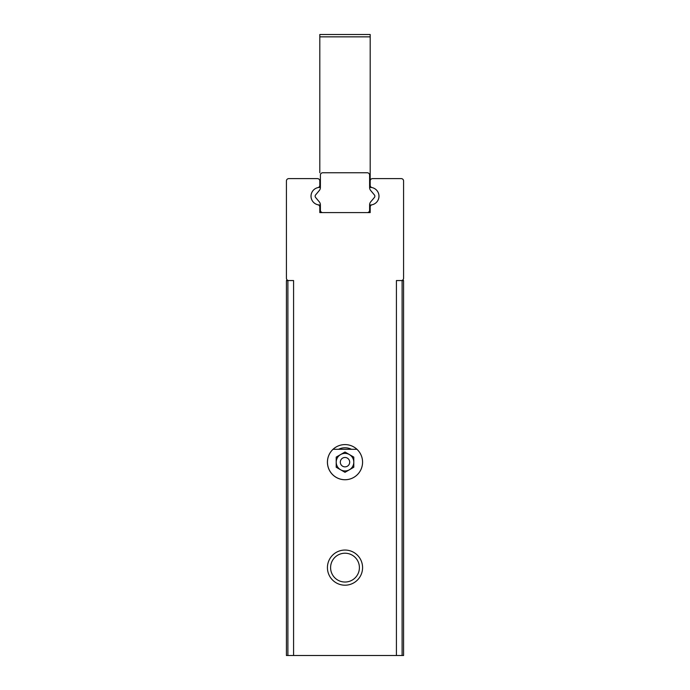 <?xml version="1.0" encoding="UTF-8"?>
<svg xmlns="http://www.w3.org/2000/svg" width="690" height="690" viewBox="0 0 690 690"><rect width="100%" height="100%" fill="white"/><g stroke="black" fill="none" stroke-linecap="round" stroke-linejoin="round"><path stroke-width="1.03" d="M396.422 655.5L396.422 280.554L403.581 280.554L403.581 655.5L286.419 655.5L286.419 280.554L293.578 280.554L293.578 655.5M362.578 462.171A17.578 17.578 0 0 0 336.211 446.948A17.578 17.578 0 0 0 336.211 477.394A17.578 17.578 0 0 0 362.578 462.171M362.578 567.62A17.578 17.578 0 0 0 336.211 552.405A17.578 17.578 0 0 0 336.211 582.843A17.578 17.578 0 0 0 362.578 567.62M401.244 280.554A2.346 2.346 0 0 0 403.581 278.217L403.581 180.961A2.346 2.346 0 0 0 401.244 178.615L372.531 178.615A2.346 2.346 0 0 0 370.194 180.961L370.194 185.317A2.346 2.346 0 0 0 372.039 187.602A8.789 8.789 0 0 1 372.039 204.783A2.346 2.346 0 0 0 370.194 207.078L370.194 212.598L319.806 212.598L319.806 207.078A2.346 2.346 0 0 0 317.961 204.783A8.789 8.789 0 0 1 317.961 187.602A2.346 2.346 0 0 0 319.806 185.317L319.806 180.961A2.346 2.346 0 0 0 317.469 178.615L288.756 178.615A2.346 2.346 0 0 0 286.419 180.961L286.419 278.217A2.346 2.346 0 0 0 288.756 280.554M359.404 567.62A14.404 14.404 0 0 0 337.798 555.148A14.404 14.404 0 0 0 337.798 580.1A14.404 14.404 0 0 0 359.404 567.62M351.434 449.285A14.404 14.404 0 0 0 338.566 449.285M370.194 36.846L319.806 36.846L319.806 34.5L370.194 34.5L370.194 187.404A8.789 8.789 0 0 1 378.983 196.193A8.789 8.789 0 0 1 370.194 204.982L370.194 212.598L367.261 212.598A2.346 2.346 0 0 0 369.607 210.252L369.607 204.878A4.683 4.683 0 0 1 370.703 201.868L374.394 197.478A1.992 1.992 0 0 0 374.394 194.916L370.703 190.518A4.683 4.683 0 0 1 369.607 187.508L369.607 175.105A2.346 2.346 0 0 0 367.261 172.759L322.739 172.759A2.346 2.346 0 0 0 320.393 175.105L320.393 187.508A4.683 4.683 0 0 1 319.298 190.518L315.606 194.916A1.992 1.992 0 0 0 315.606 197.478L319.298 201.868A4.683 4.683 0 0 1 320.393 204.878L320.393 210.252A2.346 2.346 0 0 0 322.739 212.598L319.806 212.598L319.806 204.982A8.789 8.789 0 0 1 311.018 196.193A8.789 8.789 0 0 1 319.806 187.404A8.789 8.789 0 0 0 311.018 196.193A8.789 8.789 0 0 0 319.806 204.982M319.806 36.846L319.806 172.759M370.194 204.982A8.789 8.789 0 0 0 378.983 196.193A8.789 8.789 0 0 0 370.194 187.404L370.194 172.759M340.61 469.778A8.789 8.789 0 0 0 353.789 462.171A8.789 8.789 0 0 0 340.61 454.563A8.789 8.789 0 0 0 340.61 469.778M333.054 449.285L356.946 449.285A17.578 17.578 0 0 1 352.029 478.274A17.578 17.578 0 0 1 333.054 449.285M336.211 467.242L345 472.314L353.789 467.242L353.789 457.099L345 452.019L336.211 457.099L336.211 467.242M340.317 462.171A4.683 4.683 0 0 1 347.346 458.108A4.683 4.683 0 0 1 347.346 466.233A4.683 4.683 0 0 1 340.317 462.171M287.894 280.554L287.894 655.5M402.106 280.554L402.106 655.5"/></g></svg>
